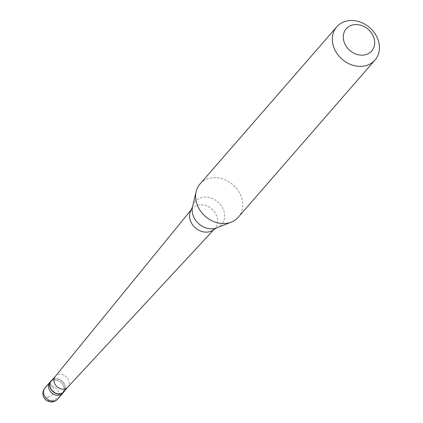 <?xml version="1.0" encoding="UTF-8"?>
<svg xmlns="http://www.w3.org/2000/svg" width="423" height="423" viewBox="0 0 423 423"><rect width="100%" height="100%" fill="white"/><g stroke="black" fill="none" stroke-linecap="round" stroke-linejoin="round"><path stroke-width="0.32" stroke-dasharray="2.12 1.59" d="M62.757 393.231A8.444 6.995 41 0 0 63.476 385.734A8.444 6.995 -139 0 0 50.014 382.143A8.444 6.995 -139 0 1 63.476 385.734A8.444 6.995 41 0 1 62.757 393.231M64.782 390.582A8.444 6.995 41 0 0 64.645 384.396A8.444 6.995 -139 0 0 52.357 379.769M63.762 391.751A8.233 6.816 41 0 0 64.465 384.444A8.233 6.816 -139 0 0 51.336 380.943M67.743 387.177L67.802 387.108A8.233 6.816 41 0 0 68.505 379.801A8.233 6.816 -139 0 0 55.381 376.301L55.318 376.37M213.583 229.71A15.085 12.489 41 0 0 214.773 228.61A15.085 12.489 41 0 0 216.28 214.974A15.085 12.489 -139 0 0 204.69 205.266A15.085 12.489 -139 0 0 192.021 208.814A15.085 12.489 -139 0 0 191.096 210.146M238.281 217.216A25.338 20.981 41 0 0 240.444 194.728A25.338 20.981 -139 0 0 200.053 183.957M48.196 396.991L46.022 397.625L45.065 398.344L45.404 399.502L46.905 400.407L50.342 400.771L55.35 399.412L58.432 397.615L60.463 395.838L62.662 392.988L64.18 389.752M48.264 397.139L50.591 396.198L52.272 394.818L53.324 393.062L53.774 390.942L53.266 387.87L51.601 385.385L50.189 384.274L48.793 383.883L48.148 384.449L48.529 385.697M57.708 399.037A8.444 6.995 41 0 0 58.427 391.539A8.444 6.995 -139 0 0 44.965 387.949M216.766 227.828A17.502 14.493 41 0 0 223.101 208.909A17.502 14.493 -139 0 0 206.567 197.139A17.502 14.493 -139 0 0 192.518 206.731M214.149 229.282L214.773 228.61M191.439 209.522L192.021 208.814"/><path stroke-width="0.63" d="M57.708 399.037A8.444 8.444 0 0 1 43.654 396.996A8.444 8.444 0 0 1 44.965 387.949A8.444 6.995 -139 0 0 44.246 395.447A8.444 6.995 41 0 0 57.708 399.037L62.757 393.231A8.444 6.995 41 0 1 49.295 389.641A8.444 6.995 -139 0 1 50.014 382.143A8.444 6.995 -139 0 0 49.295 389.641A8.444 6.995 41 0 0 62.757 393.231L63.921 391.894A8.444 6.995 41 0 0 64.782 390.582M44.965 387.949L51.178 380.806A8.444 6.995 -139 0 0 50.459 388.303A8.444 6.995 41 0 0 63.921 391.894M55.318 376.37L51.336 380.943A8.233 6.816 -139 0 0 50.638 388.251A8.233 6.816 41 0 0 63.762 391.751L67.743 387.177M55.381 376.301A8.233 6.816 -139 0 0 55.265 376.438A8.233 6.816 -139 0 0 54.678 383.608A8.233 6.816 41 0 0 67.685 387.241A8.233 6.816 41 0 0 67.802 387.108M216.766 227.828A17.502 14.493 41 0 1 193.713 216.999A17.502 14.493 -139 0 1 192.518 206.731L191.096 210.146A15.085 12.489 -139 0 0 190.942 221.953A15.085 12.489 41 0 0 213.583 229.71L216.766 227.828L231.27 222.123A25.338 20.981 41 0 0 238.281 217.216L375 60.066A25.338 20.981 41 0 0 377.163 37.578A25.338 20.981 -139 0 0 336.771 26.808A25.338 20.981 -139 0 0 334.614 49.295A25.338 20.981 41 0 0 375 60.066M192.518 206.731L196.166 191.577A25.338 20.981 -139 0 0 197.89 206.445A25.338 20.981 41 0 0 231.27 222.123M344.814 43.77A16.888 13.985 41 0 0 365.736 54.662A16.888 13.985 41 0 0 373.176 35.96A16.888 13.985 -139 0 0 352.253 25.068A16.888 13.985 -139 0 0 344.814 43.77M51.178 380.806A8.444 6.995 -139 0 1 52.357 379.769M196.166 191.577A25.338 20.981 -139 0 1 200.053 183.957L336.771 26.808M67.685 387.241L214.149 229.282M55.265 376.438L191.439 209.522"/></g></svg>
